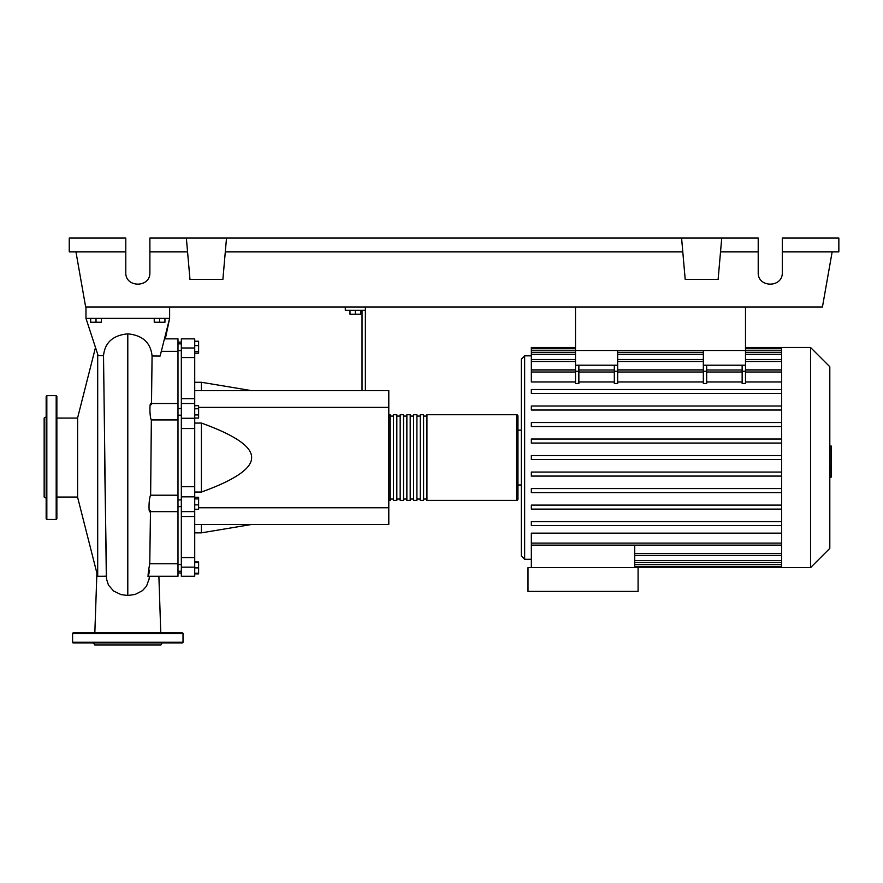<?xml version="1.0" encoding="UTF-8"?>
<svg xmlns="http://www.w3.org/2000/svg" width="883" height="883" viewBox="0 0 883 883"><rect width="100%" height="100%" fill="white"/><g stroke="black" fill="none" stroke-linecap="round" stroke-linejoin="round"><path stroke-width="1.32" d="M575.506 306.986L575.506 350.485L745.495 350.485L745.495 306.986M177.991 506.61L181.335 506.61M177.991 499.921L181.335 499.921M349.988 310.33L349.988 314.216L360.694 314.216L360.694 310.33M355.341 310.33L355.341 314.216M365.374 390.639L365.374 310.33L345.297 310.33L345.297 306.986M365.374 310.33L365.374 306.986M362.03 310.33L362.03 390.639M194.724 390.639L388.796 390.639L388.796 524.48L194.724 524.48M388.796 507.758L198.609 507.758M388.796 407.372L198.609 407.372M194.724 492.052L201.412 492.052C235.165 479.866 251.898 468.365 251.611 457.56C251.898 446.754 235.165 435.253 201.412 423.067L194.724 423.067M194.724 382.273L201.412 382.273L201.412 390.639M201.412 524.48L201.412 532.846L194.724 532.846M201.412 423.067L201.412 492.052M194.724 504.866L198.609 504.866L198.609 497.295L194.724 497.295M194.724 498.895L198.609 498.895M194.724 509.237L198.609 509.237L198.609 504.866M194.724 573.255L198.609 573.255L198.609 561.93L194.724 561.93M194.724 567.901L198.609 567.901M194.724 562.548L198.609 562.548M194.724 573.873L198.609 573.873L198.609 573.255M194.724 341.246L198.609 341.246L198.609 353.189L194.724 353.189M194.724 351.589L198.609 351.589M194.724 345.617L198.609 345.617M194.724 408.763L198.609 408.763L198.609 405.672L194.724 405.672M194.724 418.034L198.609 418.034L198.609 408.763M194.724 414.944L198.609 414.944M194.724 486.61L181.335 486.61L181.335 496.831L194.724 496.831L194.724 338.851L181.335 338.851L194.724 338.851M181.335 486.61L181.335 428.52L194.724 428.52M194.724 418.288L181.335 418.288L181.335 428.52M194.724 557.57L181.335 557.57L181.335 567.14L194.724 567.14L194.724 496.831M181.335 557.57L181.335 516.5L194.724 516.5M181.335 511.599L181.335 516.5M194.724 398.63L181.335 398.63L181.335 403.487L194.724 403.487M181.335 398.63L181.335 357.549L194.724 357.549M194.724 347.99L181.335 347.99L181.335 357.549M194.724 567.14L194.724 576.268L181.335 576.268L181.335 567.14M194.724 511.599L181.335 511.632L181.335 496.831M181.335 418.288L181.335 403.487M181.335 347.99L181.335 338.851M388.796 499.05A1.336 1.336 0 0 0 390.143 500.396L390.143 414.734A1.336 1.336 0 0 0 388.796 416.07M516.621 500.396L426.942 500.396L426.942 414.734L516.621 414.734A1.336 1.336 0 0 1 517.957 416.07L517.957 499.05A1.336 1.336 0 0 1 516.621 500.396L516.621 414.734M393.487 416.07L390.143 416.07M393.487 499.05L390.143 499.05M423.597 500.396L420.253 500.396L420.253 414.734L423.597 414.734L423.597 500.396M416.908 500.396L413.564 500.396L413.564 414.734L416.908 414.734L416.908 500.396M410.209 500.396L406.864 500.396L406.864 414.734L410.209 414.734L410.209 500.396M403.52 500.396L400.176 500.396L400.176 414.734L403.52 414.734L403.52 500.396M396.831 500.396L393.487 500.396L393.487 414.734L396.831 414.734L396.831 500.396M400.176 416.07L396.831 416.07M400.176 499.05L396.831 499.05M406.864 416.07L403.52 416.07M406.864 499.05L403.52 499.05M413.564 416.07L410.209 416.07M413.564 499.05L410.209 499.05M420.253 416.07L416.908 416.07M420.253 499.05L416.908 499.05M426.942 416.07L423.597 416.07M426.942 499.05L423.597 499.05M810.539 567.648L810.539 347.472L829.81 366.743L829.81 548.376L810.539 567.648L528.001 567.648L528.001 591.4L638.089 591.4L638.089 567.648M810.539 347.472L781.632 347.472L781.632 567.648M531.345 355.838L524.645 355.838L521.301 359.182L521.301 484.999L517.957 484.999M521.301 430.12L517.957 430.12M531.345 559.281L524.645 559.281L521.301 555.937L521.301 457.56M781.632 533.155L531.345 533.155L531.345 545.12L634.734 545.164L634.734 567.648M634.734 545.253L781.632 545.253M781.632 381.964L745.495 381.964M745.495 371.279L745.495 383.487L742.15 383.487L742.15 371.279L745.495 371.279L745.495 365.209L703.332 365.209L703.332 383.487L706.676 383.487L706.676 365.209M742.15 381.964L706.676 381.964M703.332 381.964L617.67 381.964M617.67 371.279L617.67 383.487L614.325 383.487L614.325 371.279L617.67 371.279L617.67 365.209L575.506 365.209L575.506 383.487L578.862 383.487L578.862 365.209M614.325 381.964L578.862 381.964M575.506 381.964L531.345 381.964L531.345 370.01L575.506 370.01M781.632 369.867L745.495 369.867M703.332 369.867L617.67 369.867M575.506 369.867L531.345 369.867L531.345 348.741L575.506 348.741M781.632 545.12L531.345 545.12L531.345 567.648M742.15 365.209L742.15 371.279M614.325 365.209L614.325 371.279M781.632 472.063L531.345 472.063L531.345 476.08L781.632 476.08M781.632 521.61L531.345 521.61L531.345 525.617L781.632 525.617M781.632 488.575L531.345 488.575L531.345 492.593L781.632 492.593M781.632 505.098L531.345 505.098L531.345 509.105L781.632 509.105M781.632 459.568L531.345 459.568L531.345 455.551L781.632 455.551M575.506 347.472L531.345 347.472L531.345 348.741M781.632 439.039L531.345 439.039L531.345 443.056L781.632 443.056M781.632 389.502L531.345 389.502L531.345 393.52L781.632 393.52M781.632 422.527L531.345 422.527L531.345 426.544L781.632 426.544M781.632 406.014L531.345 406.014L531.345 410.032L781.632 410.032M575.506 365.209L575.506 350.485L617.67 350.485L617.67 365.209M703.332 365.209L703.332 350.485L745.495 350.485L745.495 365.209M829.81 446.003L831.157 446.003L831.157 469.116L829.81 469.116M831.157 466.345L829.81 466.345M831.157 469.116L831.157 477.129L829.81 477.129M831.157 477.129L829.81 477.615M95.386 347.902L77.616 417.825L77.616 497.295L97.693 576.268L97.693 354.326M106.225 576.169L102.748 576.268M147.936 576.268L177.991 576.268L177.991 495.208L150.64 495.208L151.346 419.922C149.359 417.063 149.547 398.2 151.49 404.58L152.075 355.981C150.673 342.637 142.571 335.264 127.803 333.862C113.024 335.231 104.934 342.483 103.521 355.617L106.313 576.169M103.521 355.617L98.145 355.584L85.971 318.366L169.624 318.366L160.11 356.048L152.075 355.981M90.662 318.366L90.662 322.24L101.368 322.24L101.368 318.366M96.015 318.366L96.015 322.24M154.238 318.366L154.238 322.24L164.944 322.24L164.944 318.366M159.591 318.366L159.591 322.24M161.71 351.335L177.991 351.335L177.991 338.851L165.253 338.851M151.346 419.922L177.991 419.922L177.991 351.335M177.991 495.208L177.991 419.922M177.991 563.784L149.768 563.784L150.485 510.551C148.421 516.908 148.62 498.034 150.64 495.208L150.993 457.372M149.602 570.142C147.461 581.985 147.66 574.149 149.768 563.784M106.49 578.95L108.454 585.087L113.609 591.025L121.004 594.59L127.803 595.495L135.165 594.436L142.461 590.661L146.501 586.191L149.106 579.005M165.331 338.851L169.624 318.366L160.11 356.048M85.971 306.986L85.971 318.366M169.624 306.986L169.624 318.366M46.159 416.919L44.15 418.078L44.15 497.041L46.159 498.2M46.159 457.56L46.159 396.324L46.832 395.661L46.832 519.469L46.159 518.796L46.159 457.56M56.865 396.324L56.865 518.796L56.192 519.469L56.192 395.661L56.865 396.324M72.594 633.564A0.673 0.673 0 0 1 73.256 632.901L182.339 632.901A0.673 0.673 0 0 1 183.013 633.564L72.594 633.564L72.594 642.261A0.673 0.673 0 0 0 73.256 642.934L182.339 642.934A0.673 0.673 0 0 0 183.013 642.261L183.013 633.564M93.521 642.934L94.68 644.943L160.927 644.943L162.086 642.934M782.305 251.843L838.85 251.843L838.85 238.057L782.305 238.057L782.305 272.527C782.879 287.99 757.625 287.99 758.21 272.527L758.21 238.057L721.731 238.057L718.122 279.414L685.197 279.414L681.588 238.057L721.731 238.057M782.305 272.527C782.879 287.99 757.625 287.99 758.21 272.527M186.357 238.057L226.512 238.057L222.891 279.414L189.977 279.414L186.357 238.057L149.889 238.057L149.889 272.527C150.474 287.99 125.209 287.99 125.794 272.527L125.794 238.057L69.249 238.057L69.249 251.843L125.794 251.843M226.512 238.057L681.588 238.057M720.528 251.843L758.21 251.843M149.889 272.527C150.474 287.99 125.209 287.99 125.794 272.527M149.889 251.843L187.56 251.843M225.308 251.843L682.791 251.843M832.161 251.843L822.437 306.986L85.662 306.986L75.938 251.843M524.645 355.838L524.645 559.281M781.632 560.473L634.734 560.473M781.632 564.369L634.734 564.369M703.332 371.279L706.676 371.279M614.325 372.019L578.862 372.019M781.632 372.019L745.495 372.019M703.332 372.019L617.67 372.019M742.15 372.019L706.676 372.019M575.506 371.279L578.862 371.279M575.506 372.019L531.345 372.019M781.632 350.75L745.495 350.75M703.332 350.75L617.67 350.75M575.506 350.75L531.345 350.75M781.632 354.657L745.495 354.657M703.332 354.657L617.67 354.657M575.506 354.657L531.345 354.657M781.632 361.5L745.495 361.5M703.332 361.5L617.67 361.5M575.506 361.5L531.345 361.5M781.632 543.111L531.345 543.111M781.632 553.619L634.734 553.619M831.157 457.582L829.81 457.582M831.157 448.785L829.81 448.785M127.792 595.495L127.792 333.862M72.594 642.261L183.013 642.261M181.335 350.573L177.991 350.573M181.335 572.979L177.991 572.979M181.335 564.557L177.991 564.557M181.335 415.209L177.991 415.209M251.611 390.639L201.412 382.273M251.611 524.48L201.412 532.846M181.335 408.509L177.991 408.509M181.335 571.246L177.991 571.246M181.335 342.14L177.991 342.14M181.335 343.873L177.991 343.873M781.632 562.482L634.734 562.482M781.632 566.378L634.734 566.378M614.325 370.01L578.862 370.01M745.495 370.01L781.632 370.01M703.332 370.01L617.67 370.01M706.676 370.01L742.15 370.01M745.495 348.741L781.632 348.741M531.345 352.648L575.506 352.648M617.67 352.648L703.332 352.648M745.495 352.648L781.632 352.648M531.345 359.491L575.506 359.491M617.67 359.491L703.332 359.491M745.495 359.491L781.632 359.491M781.632 347.472L745.495 347.472M781.632 555.628L634.734 555.628M56.865 497.041L77.616 497.041M102.892 576.268L97.693 576.268M151.114 403.487L177.991 403.487M150.099 511.632L177.991 511.632M158.885 576.268L160.772 632.901M96.887 573.111L94.834 632.901M149.37 576.268L149.072 579.259M149.757 564.149L150.485 510.595M106.534 579.259L104.613 457.56M56.865 418.078L77.616 418.078M46.832 395.661L56.192 395.661M56.192 519.469L46.832 519.469"/></g></svg>
